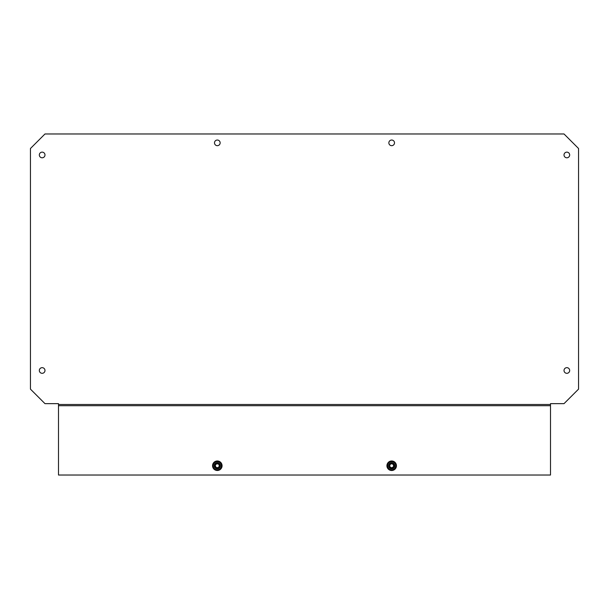 <?xml version="1.0" encoding="UTF-8"?>
<svg xmlns="http://www.w3.org/2000/svg" width="609" height="609" viewBox="0 0 609 609"><rect width="100%" height="100%" fill="white"/><g stroke="black" fill="none" stroke-linecap="round" stroke-linejoin="round"><path stroke-width="0.91" d="M212.952 467.636A4.765 4.765 0 0 1 215.426 461.371A4.765 4.765 0 0 1 221.691 463.852A4.765 4.765 0 0 1 219.21 470.11A4.765 4.765 0 0 1 212.952 467.636A4.765 4.765 0 0 1 215.426 461.371A4.765 4.765 0 0 1 221.691 463.852M218.722 464.058L218.464 463.913A3.357 3.357 0 0 1 216.629 463.7L216.309 463.845A3.357 3.357 0 0 1 215.205 465.322L215.167 465.664A3.357 3.357 0 0 1 215.898 467.362L216.18 467.567A3.357 3.357 0 0 1 218.014 467.781L218.334 467.643A3.357 3.357 0 0 1 219.43 466.159L219.476 465.816A3.357 3.357 0 0 1 218.738 464.119L218.722 464.058M396.444 465.733A4.765 4.765 0 0 1 391.686 470.506A4.765 4.765 0 0 1 386.921 465.748A4.765 4.765 0 0 1 391.671 460.983A4.765 4.765 0 0 1 396.444 465.733A4.765 4.765 0 0 1 391.686 470.506A4.765 4.765 0 0 1 386.921 465.748M389.73 466.73L389.912 466.966A3.357 3.357 0 0 1 391.511 467.887L391.853 467.887A3.357 3.357 0 0 1 393.452 466.966L393.627 466.661A3.357 3.357 0 0 1 393.627 464.819L393.452 464.515A3.357 3.357 0 0 1 391.853 463.594L391.503 463.594A3.357 3.357 0 0 1 389.905 464.522L389.73 464.819A3.357 3.357 0 0 1 389.737 466.669L389.73 466.73M39.326 370.493A2.824 2.824 0 0 0 42.158 373.317A2.824 2.824 0 0 0 44.982 370.493A2.824 2.824 0 0 0 42.158 367.661A2.824 2.824 0 0 0 39.326 370.493M564.018 370.493A2.824 2.824 0 0 0 566.842 373.317A2.824 2.824 0 0 0 569.674 370.493A2.824 2.824 0 0 0 566.842 367.661A2.824 2.824 0 0 0 564.018 370.493M44.982 154.96A2.824 2.824 0 0 1 42.158 157.792A2.824 2.824 0 0 1 39.326 154.96A2.824 2.824 0 0 1 42.158 152.136A2.824 2.824 0 0 1 44.982 154.96M220.146 142.856A2.824 2.824 0 0 1 217.322 145.68A2.824 2.824 0 0 1 214.497 142.856A2.824 2.824 0 0 1 217.322 140.032A2.824 2.824 0 0 1 220.146 142.856M394.503 142.856A2.824 2.824 0 0 1 391.678 145.68A2.824 2.824 0 0 1 388.854 142.856A2.824 2.824 0 0 1 391.678 140.032A2.824 2.824 0 0 1 394.503 142.856M569.674 154.96A2.824 2.824 0 0 1 566.842 157.792A2.824 2.824 0 0 1 564.018 154.96A2.824 2.824 0 0 1 566.842 152.136A2.824 2.824 0 0 1 569.674 154.96M58.502 403.653L44.982 403.653L30.45 389.128L30.45 148.505L44.982 133.972L564.018 133.972L578.55 148.505L578.55 389.128L564.018 403.653L550.498 403.653L550.498 404.49L58.502 404.49L58.502 403.653M58.502 404.49L58.502 405.701L550.498 405.701L550.498 404.49M550.498 405.701L550.498 475.028L58.502 475.028L58.502 405.701M215 466.745A2.527 2.527 0 0 1 216.317 463.419A2.527 2.527 0 0 1 219.643 464.736A2.527 2.527 0 0 1 218.327 468.062A2.527 2.527 0 0 1 215 466.745M214.49 466.966A3.091 3.091 0 0 1 216.096 462.909A3.091 3.091 0 0 1 220.153 464.515A3.091 3.091 0 0 1 218.547 468.572A3.091 3.091 0 0 1 214.49 466.966M213.546 467.377A4.111 4.111 0 0 1 215.685 461.972A4.111 4.111 0 0 1 221.09 464.111A4.111 4.111 0 0 1 218.951 469.516A4.111 4.111 0 0 1 213.546 467.377M394.206 465.74A2.527 2.527 0 0 1 391.686 468.268A2.527 2.527 0 0 1 389.151 465.748A2.527 2.527 0 0 1 391.678 463.213A2.527 2.527 0 0 1 394.206 465.74M394.769 465.74A3.091 3.091 0 0 1 391.686 468.831A3.091 3.091 0 0 1 388.588 465.748A3.091 3.091 0 0 1 391.671 462.65A3.091 3.091 0 0 1 394.769 465.74M395.789 465.733A4.111 4.111 0 0 1 391.686 469.851A4.111 4.111 0 0 1 387.568 465.748A4.111 4.111 0 0 1 391.671 461.63A4.111 4.111 0 0 1 395.789 465.733"/></g></svg>
